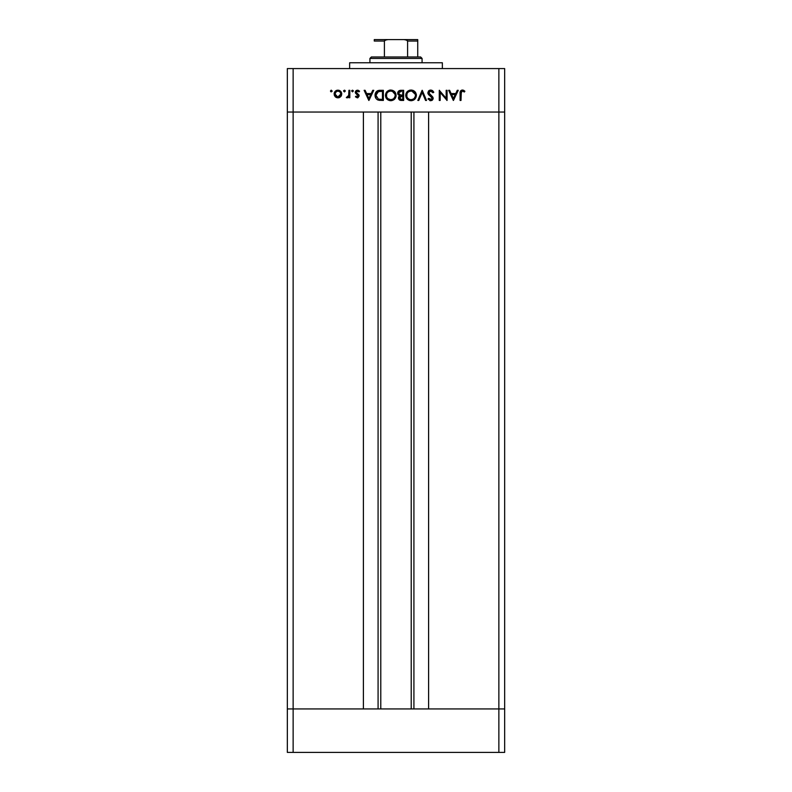 <?xml version="1.0" encoding="UTF-8"?>
<svg xmlns="http://www.w3.org/2000/svg" width="792" height="792" viewBox="0 0 792 792"><rect width="100%" height="100%" fill="white"/><g stroke="black" fill="none" stroke-linecap="round" stroke-linejoin="round"><path stroke-width="1.19" d="M380.784 112.038L380.784 708.939L380.784 112.038M293.139 708.939L293.139 112.038L363.399 112.038L363.399 708.939L293.139 708.939L363.399 708.939L363.399 112.038L293.139 112.038L293.139 708.939L287.338 708.939L293.139 708.939L287.338 708.939L287.338 112.038L504.662 112.038L504.662 708.939L504.662 112.038L498.861 112.038L498.861 708.939L504.662 708.939L287.338 708.939L287.338 752.4L287.338 112.038L498.861 112.038L498.861 708.939L293.139 708.939L293.139 752.4L287.338 752.4L293.139 752.4L293.139 708.939M428.601 112.038L498.861 112.038L498.861 68.577L293.139 68.577L293.139 112.038L293.139 68.577L504.662 68.577L504.662 112.038L504.662 68.577L498.861 68.577L498.861 112.038L504.662 112.038L428.601 112.038L428.601 708.939L428.601 112.038M413.919 708.939L413.919 112.038L413.919 708.939M378.081 112.038L378.081 708.939L378.081 112.038M442.362 68.577L442.362 62.776L349.638 62.776L349.638 68.577L349.638 62.776L442.362 62.776L442.362 68.577M287.338 112.038L287.338 68.577L293.139 68.577L287.338 68.577L287.338 112.038L293.139 112.038L287.338 112.038M446.173 90.308L446.173 98.267L446.173 90.308L447.074 90.308L447.074 100.445L440.184 92.466L440.184 100.445L439.273 100.445L439.273 90.308L446.173 98.267L439.273 90.308L439.273 100.445L440.184 100.445L440.184 92.466L447.074 100.445L447.074 90.308L446.173 90.308L447.074 90.308L446.886 100.445M430.452 90.06L427.838 92.793L428.719 90.832L430.452 90.06L432.6 90.684L433.818 92.268L432.957 92.773L430.729 91.09L428.918 92.1L429.106 93.802L433.135 97.921L432.432 100.059L430.67 100.713L427.967 98.99L428.789 98.366L431.313 99.594L432.204 98.01L428.63 94.694L427.838 92.793L432.254 98.386L430.769 99.673L428.789 98.366L427.967 98.99L430.67 100.713L433.165 98.347L432.6 96.802L428.749 92.803L430.729 91.09L432.957 92.773L433.818 92.268L431.234 90.09M418.8 100.445L417.829 100.445L422.116 90.308L426.532 100.445L425.561 100.445L422.176 92.456L418.8 100.445L417.829 100.445L422.116 90.308L417.829 100.445L418.8 100.445L422.176 92.456L425.561 100.445L426.532 100.445L422.245 90.308L426.532 100.445L425.561 100.445M416.394 95.337C416.087 92.09 414.305 90.328 411.048 90.05L414.83 91.575L416.394 95.337L414.889 99.129L411.127 100.713L407.296 99.188L405.732 95.386L407.276 91.605L411.048 90.05C407.791 90.347 406.019 92.12 405.732 95.386C406.029 98.673 407.83 100.445 411.127 100.713C414.365 100.376 416.117 98.584 416.394 95.337C416.117 98.584 414.365 100.376 411.127 100.713L410.603 100.683M390.505 90.05L394.545 91.575L396.109 95.337L394.604 99.129L390.842 100.713L387.021 99.188L385.447 95.386L386.991 91.605L390.763 90.05C387.506 90.347 385.744 92.12 385.447 95.386C385.744 98.673 387.545 100.445 390.842 100.713C394.079 100.376 395.842 98.584 396.109 95.337L396.109 95.337C395.802 92.09 394.02 90.328 390.763 90.05L391.03 90.05M372.755 90.308L373.745 90.308L368.933 100.445L364.122 90.308L365.112 90.308L366.617 93.555L371.21 93.555L372.755 90.308L373.745 90.308L372.755 90.308L371.21 93.555L366.617 93.555L365.112 90.308L364.122 90.308L368.805 100.445L364.122 90.308L365.112 90.308M331.294 90.179L332.086 91.347L330.7 91.624L331.135 90.189L330.452 91.021L331.294 91.872L332.145 91.021L331.294 91.872L330.452 91.021L331.294 90.179L332.145 91.021L331.294 91.872L330.452 91.021L331.294 90.179L332.145 91.021L331.294 91.872L330.452 91.021L331.294 90.179L332.125 91.189M340.748 96.624L341.768 93.991L341.184 96.05L339.471 97.545L335.699 97.159L334.343 95.406L334.373 92.525L336.105 90.595L338.679 90.239L340.649 91.278L341.768 93.991C341.55 91.644 340.263 90.367 337.927 90.179C335.58 90.377 334.303 91.644 334.095 93.991L335.105 96.624L337.927 97.852L340.471 96.901M343.599 91.189L344.431 90.179L343.579 91.021L344.431 90.179L345.272 91.021L344.431 91.872L343.579 91.021L344.431 90.179L345.272 91.021L344.431 91.872L343.579 91.021L345.025 90.427L344.599 91.852L343.649 90.694L344.431 90.179L343.579 91.021L344.431 91.872L345.272 91.021L344.263 91.852M348.916 90.308L349.826 90.308L348.916 90.308L349.826 90.308L349.826 97.723L348.916 97.723L348.916 96.624L347.668 97.753L346.312 97.594L348.668 95.624L348.916 90.308L348.747 95.337L346.312 97.594L347.104 97.852L348.916 96.624L348.916 97.723L349.826 97.723L349.826 90.308L349.826 97.723L348.916 97.723M353.272 90.694L352.49 90.179L353.331 91.021L352.49 91.872L351.707 90.694L352.49 90.179L351.648 91.021L352.49 91.872L353.331 91.021L352.49 91.872L351.648 91.021L352.49 90.179L353.331 91.021L352.49 91.872L351.648 91.021L352.49 90.179L353.331 91.021L352.49 91.872L351.648 91.021L352.49 91.872M359.182 95.901L357.875 97.772L355.42 96.792L356.034 96.159L357.509 96.921L358.261 96.129L355.37 92.921L355.44 91.486L356.43 90.417L358.063 90.239L359.578 91.179L358.974 91.872L357.024 91.169L356.202 92.159L359.182 95.901L356.192 92.278L357.509 91.09L358.974 91.872L359.578 91.179L357.459 90.179L355.281 92.317L358.271 95.941L357.311 96.941L356.034 96.159L355.42 96.792L357.311 97.852L359.182 95.901L358.845 94.763L359.182 95.901M375.062 95.634L375.378 93.248L377.259 90.912L383.368 90.308L383.368 100.445L377.408 99.772L375.784 98.178L375.052 95.248C375.032 97.545 376.052 99.158 378.101 100.079L383.368 100.445L383.368 90.308L380.229 90.308L383.368 90.308L383.368 100.445L379.111 100.317M400.603 90.318L403.653 90.308L400.91 90.308L403.653 90.308L403.653 100.445L399.881 100.178L398.515 98.515L399.623 95.782L397.97 94.446L397.733 92.585L398.653 91.05L400.91 90.308C398.98 90.357 397.901 91.318 397.673 93.189L399.623 95.782L398.455 97.941C398.713 99.723 399.792 100.564 401.673 100.445L403.653 100.445L403.653 90.308L403.653 100.445L401.386 100.445M457.271 90.308L458.261 90.308L453.45 100.445L448.638 90.308L449.628 90.308L451.123 93.555L455.727 93.555L457.271 90.308L458.261 90.308L457.271 90.308L455.727 93.555L451.123 93.555L449.628 90.308L448.638 90.308L453.321 100.445L448.638 90.308L449.628 90.308M464.894 91.219L464.36 92.001L462.399 91.09L461.32 91.654L460.993 100.445L460.083 100.445L460.409 91.189L462.617 90.05L464.894 91.219L464.36 92.001L462.399 91.09L464.36 92.001L464.894 91.219L462.449 90.05C460.588 90.387 459.805 91.565 460.083 93.605L460.083 100.445L460.993 100.445L460.993 93.704L462.003 91.149M331.294 91.872L330.452 91.021M339.471 97.545L338.709 97.772M335.699 97.159L337.105 97.772M334.739 91.852L335.204 91.278M335.778 90.793L336.452 90.436M336.828 90.318L337.55 90.189M338.689 90.239L339.402 90.436M340.639 91.268L341.124 91.862M341.184 96.05L341.51 95.406M340.194 95.852L340.857 93.991L340.006 91.912L337.927 91.09L335.957 91.813M337.639 96.921L335.006 93.991L335.125 94.842M336.362 96.485L335.214 95.109L336.362 96.485L337.927 96.941L340.184 95.872M335.065 94.594L335.343 95.377M336.293 91.555L335.006 93.991C335.165 92.199 336.145 91.238 337.927 91.09C339.709 91.238 340.689 92.199 340.857 93.991L337.927 96.941L339.055 96.723M345.262 91.189L344.589 90.189M346.312 97.594L347.104 97.852L346.312 97.594L347.569 96.901M348.668 95.624L348.817 95.03M348.747 95.337L348.896 94.07M355.42 96.792L356.291 96.436M356.034 96.159L357.509 96.921M357.212 96.931L358.271 95.941L357.915 95.149M358.202 96.317L355.291 92.11M358.271 95.941L356.964 94.505L358.271 95.941M355.301 92.04L355.806 90.912M359.578 91.179L358.677 91.565M358.974 91.872L357.063 91.159M357.717 91.1L356.192 92.278L356.558 93.109M356.192 92.278L357.925 93.961M357.311 93.614L358.845 94.763M357.568 93.753L356.974 93.416M368.933 100.445L373.745 90.308L368.933 100.445M368.884 98.475L367.092 94.594L370.715 94.594L368.884 98.475L370.715 94.594L367.092 94.594L368.884 98.475M376.299 98.881L375.299 97.06M375.22 96.763L375.091 96.02M380.229 90.308C376.962 90.338 375.24 91.991 375.052 95.248L375.052 94.99M375.071 94.743L375.121 94.228M375.19 93.911L375.378 93.248M375.596 92.733L376.279 91.724M376.834 91.199L377.457 90.813M377.725 90.684L378.764 90.417M378.804 90.407L379.714 90.318M381.744 99.406L378.625 99.129L381.744 99.406M378.328 99.02L375.962 95.248L376.358 97.188M379.833 91.387L377.348 92.139L375.962 95.248L378.398 91.605L382.457 91.347L382.457 99.406L382.457 91.347L379.269 91.436M376.002 95.971L376.111 96.505M378.279 99L378.823 99.178M379.111 91.456L377.883 91.813M376.556 93.001L376.259 93.575M396.089 95.862L395.921 96.812M395.505 97.852L391.882 100.614M389.793 100.624L387.021 99.188M385.833 97.456L386.338 98.376M385.457 95.644L385.457 95.119M389.06 90.308L390.238 90.07M392.456 90.298L396.109 95.337M389.723 90.139L389.209 90.258M386.842 93.367L386.546 94.09M388.169 98.842L390.803 99.673C388.12 99.455 386.635 98.03 386.357 95.386C386.625 92.714 388.1 91.288 390.803 91.09L389.931 91.169M395.119 94.446L392.466 91.387L390.803 91.09C393.456 91.288 394.921 92.714 395.198 95.337L395.02 94.08M394.881 97.01L393.911 98.416L395.119 96.218M393.238 98.941L393.911 98.416M387.11 97.802L388.357 98.97M386.684 93.704L386.536 96.614M386.734 97.169L387.377 98.139M389.941 91.159L389.09 91.407M389.525 91.258L387.991 92.02M395.178 94.911L395.198 95.337C394.941 97.99 393.476 99.436 390.803 99.673L392.862 99.158M392.03 99.495L393.584 98.703M399.841 100.158L398.515 98.515M398.455 97.941L398.534 97.248M398.752 96.683L399.336 95.981M397.95 94.426L397.703 93.624M397.693 92.852L397.901 92.04M399.118 96.178L398.742 96.693M399.445 99.941L400.039 100.237M399.722 98.881L401.504 99.406L399.366 97.921L399.594 98.723L399.366 97.921L402.128 96.159L399.703 96.931M400.307 96.436L401.207 96.198L399.93 96.693L399.376 98.129M402.742 99.406L401.504 99.406L402.742 99.406L402.742 96.159L402.742 99.406M402.128 96.159L401.207 96.198M402.742 95.119L402.138 95.119L402.742 95.119L402.742 91.347L402.742 95.119M399.613 94.773L402.138 95.119L400.237 95L398.584 93.189L400.475 95.04M398.653 92.714L401.445 91.347L399.168 91.921L398.653 93.684M400.663 91.377L400.019 91.476M401.445 91.347L400.722 91.377M400.772 99.356L401.504 99.406M409.058 100.336L409.88 100.584M409.038 100.336L405.969 97.05M405.752 95.911L405.732 95.386M405.831 94.327L406.118 93.337M409.345 90.308L409.989 90.139M410.781 90.05L411.573 90.07M412.553 90.239L413.117 90.427M413.84 90.803L415.503 92.377M416.295 94.258L416.374 94.812M411.652 100.683L412.167 100.604M413.167 100.297L413.701 100.039M407.128 93.367L406.831 94.09M409.791 99.485L411.088 99.673C408.405 99.455 406.92 98.03 406.642 95.386C406.91 92.714 408.385 91.288 411.088 91.09L409.375 91.407M411.909 91.159L411.088 91.09C413.741 91.288 415.206 92.714 415.483 95.337L415.305 94.08M415.156 97.01L414.196 98.416L415.404 96.218M413.523 98.941L414.186 98.426M407.395 97.802L408.642 98.97M406.969 93.704L406.811 96.614M407.019 97.169L407.662 98.139M408.87 99.099L409.375 99.337M409.81 91.258L408.276 92.02M415.394 94.446L411.929 91.159M415.463 94.911L415.483 95.337C415.226 97.99 413.761 99.436 411.088 99.673L413.147 99.158M412.305 99.495L413.87 98.703M432.076 90.357L432.927 90.991M433.689 92.04L432.957 92.773L432.551 92.149M432.363 91.921L430.373 91.11M428.749 92.803L429.294 94.03M433.155 98.129L432.729 96.971M433.125 98.822L432.482 100M432.422 100.059L431.62 100.544M430.462 100.703L429.838 100.584M427.967 98.99L428.789 98.366L431.561 99.485M432.244 98.525L430.492 96.258M432.254 98.386L431.848 97.347M429.383 95.416L428.878 94.961M428.353 94.347L427.898 93.317M428.393 91.179L429.214 90.456M429.65 90.239L428.304 91.308M440.184 100.445L439.273 100.445L439.481 90.308M453.45 100.445L458.261 90.308L453.45 100.445M453.39 98.475L451.608 94.594L455.232 94.594L453.39 98.475L455.232 94.594L451.608 94.594L453.39 98.475M460.993 100.445L460.083 100.445L460.083 93.595M460.093 92.991L460.132 92.308M460.409 91.189L460.766 90.694M461.607 90.169L462.142 90.06M462.449 90.05L464.053 90.545M464.36 92.001L463.726 91.585M461.043 92.506L460.993 93.704M463.775 90.387L463.132 90.139M338.501 91.139L337.352 91.139M335.056 93.416L335.056 94.565M336.798 96.713L337.352 96.881M340.362 95.624L340.798 93.416M381.298 91.347L380.566 91.357M375.992 94.664L375.962 95.565M379.398 99.277L380.18 99.356M386.377 94.951L386.377 95.812M390.377 99.653L391.228 99.653M394.871 93.674L392.466 91.387M406.662 94.951L406.662 95.812M410.652 99.653L411.513 99.653M415.156 93.674L412.751 91.387M417.731 40.57L417.731 56.984L417.731 41.045L407.593 41.045L406.088 39.828L404.068 39.6L374.269 39.6L387.932 39.6L385.902 39.828L384.407 41.045L374.269 41.045L374.269 39.6L374.269 41.045L384.407 41.045L384.407 56.984L371.369 56.984L369.923 58.43L422.077 58.43L420.631 56.984L384.407 56.984L420.631 56.984L422.077 58.43L369.923 58.43L369.923 62.776L369.923 58.43L371.369 56.984L384.407 56.984L384.407 41.045L384.962 40.224L387.932 39.6L404.068 39.6L407.038 40.224L407.593 41.045L407.593 56.984L407.593 41.045L417.731 41.045L417.731 39.6L404.068 39.6L417.731 39.6M422.077 62.776L422.077 58.43L422.077 62.776M374.269 41.045L374.269 39.649M504.662 752.4L293.139 752.4L498.861 752.4L498.861 708.939L498.861 752.4L504.662 752.4L504.662 708.939L504.662 752.4M411.216 708.939L411.216 112.038"/></g></svg>
